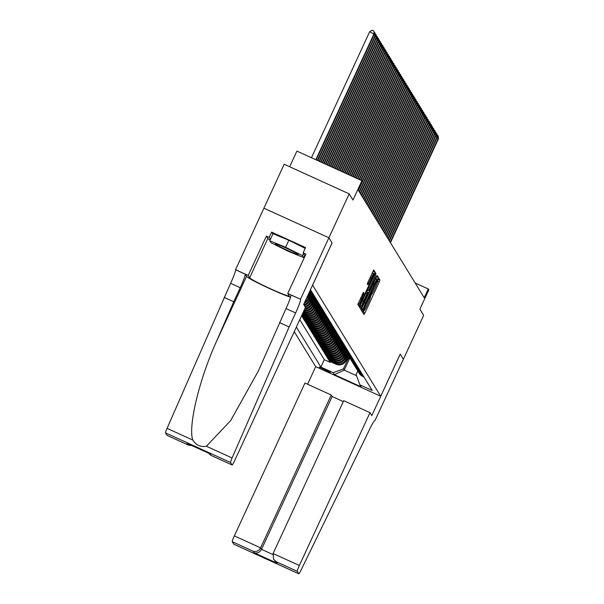 <?xml version="1.0" encoding="UTF-8"?>
<svg xmlns="http://www.w3.org/2000/svg" width="604" height="604" viewBox="0 0 604 604"><rect width="100%" height="100%" fill="white"/><g stroke="black" fill="none" stroke-linecap="round" stroke-linejoin="round"><path stroke-width="0.91" d="M363.336 311.309L362.861 312.646L364.008 314.525L364.914 312.978L379.259 281.94L379.946 280.037L378.784 278.15L377.825 280.815A6.093 0.551 114.5 0 1 375.628 286.9L374.427 289.482A6.093 0.551 114.5 0 1 371.558 294.458A6.093 0.551 114.5 0 1 371.536 294.435L370.418 296.851A6.093 0.551 114.5 0 1 368.214 302.936L367.021 305.518A6.093 0.551 114.5 0 1 364.144 310.494A6.093 0.551 114.5 0 1 364.121 310.471L363.336 311.309M363.457 292.298L357.84 304.454L359.131 306.553L360.029 304.997L375.054 272.057L373.77 269.958L368.01 282.038L367.323 283.933L367.881 284.839L371.188 278.067A5.089 0.461 114.5 0 1 373.589 273.906A5.089 0.461 114.5 0 1 371.77 279.018L362.325 299.448A5.089 0.461 114.5 0 1 359.924 303.608A5.089 0.461 114.5 0 1 361.743 298.504L364.008 293.197L363.434 292.291M332.079 242.974L328.901 237.787L332.079 242.974L312.6 285.133L380.716 396.269L400.195 354.103L403.374 359.289L423.668 315.371L419.878 309.188L428.81 289.867L428.259 288.961L424.197 297.749L358.406 190.403L362.468 181.623L361.917 180.717L296.896 151.113L289.663 166.757M270.079 240.082A21.812 1.329 24.8 0 1 267.836 238.459L266.387 236.104L269.203 237.387L271.634 232.117L305.548 247.557L303.117 252.827L305.926 254.11L287.746 293.461L300.482 299.259L349.195 193.861L352.985 200.045L361.917 180.717M361.902 308.063L361.215 309.965L362.498 312.057L363.404 310.509L377.742 279.463L378.429 277.568L377.145 275.469L361.902 308.063M360.807 309.301L359.531 307.209L360.218 305.307L375.454 272.714L376.013 273.62L375.326 275.515L368.817 290.011L369.187 290.607L370.086 289.052L376.292 276.194L360.807 309.301M167.119 435.378A5.814 0.528 -65.5 0 1 167.082 435.378A5.814 0.528 -65.5 0 1 167.059 435.356L165.549 432.894A5.814 0.528 -65.5 0 1 167.074 428.357L230.615 283.314A13.575 1.231 114.5 0 0 235.53 269.754L284.174 164.258L349.195 193.861M319.048 312.562L318.127 314.563A7.754 7.709 148.5 0 1 307.851 318.391L308.289 319.108L301.879 316.194L302.544 317.274L302.838 316.632M320.158 314.367L319.229 316.368A7.754 7.709 148.5 0 1 308.954 320.196L309.399 320.913L302.981 317.998L303.646 319.078L303.948 318.436M321.26 316.171L320.339 318.172A7.754 7.709 148.5 0 1 310.063 322L310.501 322.717L304.091 319.803L304.756 320.883L305.05 320.241M322.37 317.976L321.441 319.977A7.754 7.709 148.5 0 1 311.166 323.804L311.611 324.522L305.194 321.6L305.858 322.687L306.16 322.038M323.472 319.78L322.551 321.781A7.754 7.709 148.5 0 1 312.276 325.609L312.713 326.326L306.303 323.404L306.968 324.491L307.262 323.842M324.575 321.585L323.653 323.585A7.754 7.709 148.5 0 1 313.378 327.413L313.823 328.131L307.406 325.209L308.07 326.296L308.365 325.647M325.684 323.389L324.763 325.39A7.754 7.709 148.5 0 1 314.488 329.218L314.926 329.935L308.516 327.013L309.173 328.1L309.474 327.451M326.787 325.194L325.866 327.194A7.754 7.709 148.5 0 1 315.59 331.022L316.035 331.739L309.618 328.818L310.282 329.905L310.577 329.256M327.897 326.998L326.975 328.999A7.754 7.709 148.5 0 1 316.692 332.827L317.138 333.544L310.72 330.622L311.385 331.709L311.687 331.06M328.999 328.803L328.078 330.803A7.754 7.709 148.5 0 1 317.802 334.624L318.24 335.348L311.83 332.427L312.494 333.514L312.789 332.864M330.109 330.607L329.18 332.608A7.754 7.709 148.5 0 1 318.904 336.428L319.35 337.153L312.932 334.231L313.597 335.318L313.899 334.669M331.211 332.411L330.29 334.412A7.754 7.709 148.5 0 1 320.014 338.232L320.452 338.957L314.042 336.035L314.707 337.123L315.001 336.473M332.321 334.216L331.392 336.217A7.754 7.709 148.5 0 1 321.117 340.037L321.562 340.762L315.145 337.84L315.809 338.919L316.111 338.278M333.423 336.02L332.502 338.013A7.754 7.709 148.5 0 1 322.226 341.841L322.664 342.566L316.254 339.644L316.919 340.724L317.213 340.082M334.533 337.825L333.604 339.818A7.754 7.709 148.5 0 1 323.329 343.646L323.774 344.371L317.357 341.449L318.021 342.528L318.323 341.887M335.635 339.629L334.714 341.622A7.754 7.709 148.5 0 1 324.439 345.45L324.877 346.175L318.467 343.253L319.131 344.333L319.425 343.691M336.738 341.434L335.816 343.427A7.754 7.709 148.5 0 1 325.541 347.255L325.986 347.979L319.569 345.058L320.233 346.137L320.528 345.496M337.847 343.238L336.926 345.231A7.754 7.709 148.5 0 1 326.651 349.059L327.089 349.784L320.679 346.862L321.336 347.942L321.638 347.3M338.95 345.043L338.029 347.036A7.754 7.709 148.5 0 1 327.753 350.864L328.198 351.588L321.781 348.667L322.445 349.746L322.74 349.104M340.06 346.847L339.138 348.84A7.754 7.709 148.5 0 1 328.855 352.668L329.301 353.393L322.883 350.471L323.548 351.551L323.85 350.909M341.162 348.651L340.241 350.645A7.754 7.709 148.5 0 1 329.965 354.473L330.403 355.197L323.993 352.275L324.658 353.355L324.952 352.713M342.272 350.448L341.343 352.449A7.754 7.709 148.5 0 1 331.067 356.277L331.513 357.002L325.095 354.08L325.76 355.16L326.062 354.518M343.374 352.253L342.453 354.254A7.754 7.709 148.5 0 1 332.177 358.081L332.615 358.799L326.205 355.884L326.87 356.964L327.164 356.322M344.484 354.057L343.555 356.058A7.754 7.709 148.5 0 1 333.28 359.886L333.725 360.603L327.308 357.689L327.972 358.768L328.274 358.127M345.586 355.862L344.665 357.862A7.754 7.709 148.5 0 1 334.389 361.69L334.827 362.408L328.417 359.493L329.082 360.573L335.492 363.495A7.754 7.709 -31.5 0 0 345.767 359.667L346.696 357.666M329.376 359.931L329.082 360.573M305.934 299.501A7.754 7.709 -31.5 0 0 307.512 297.243L309.218 293.544M304.28 303.072A7.754 7.709 -31.5 0 0 308.614 299.048L310.328 295.348M304.824 301.902A7.754 7.709 148.5 0 0 308.176 298.323L309.097 296.33M304.144 305.231A7.754 7.709 -31.5 0 0 309.724 300.852L311.43 297.153M303.699 304.507A7.754 7.709 148.5 0 0 309.278 300.128L310.199 298.134M305.247 307.036A7.754 7.709 -31.5 0 0 310.826 302.657L312.54 298.957M304.809 306.311A7.754 7.709 148.5 0 0 310.388 301.932L311.309 299.939M304.733 308.984A7.754 7.709 -31.5 0 0 311.936 304.461L313.642 300.762M305.08 308.229A7.754 7.709 148.5 0 0 311.49 303.737L312.411 301.743M304.016 310.539A7.754 7.709 -31.5 0 0 313.038 306.266L314.752 302.559M304.28 309.965A7.754 7.709 148.5 0 0 312.6 305.541L313.521 303.548M303.472 311.717L303.872 311.898A7.754 7.709 -31.5 0 0 314.148 308.07L315.854 304.363M303.669 311.279A7.754 7.709 148.5 0 0 313.702 307.345L314.624 305.352M302.974 312.789L304.975 313.702A7.754 7.709 -31.5 0 0 315.25 309.875L316.964 306.168M303.17 312.359L304.529 312.978A7.754 7.709 148.5 0 0 314.805 309.15L315.733 307.157M302.476 313.861L306.077 315.507A7.754 7.709 -31.5 0 0 316.36 311.679L318.066 307.972M302.672 313.431L305.639 314.782A7.754 7.709 148.5 0 0 315.915 310.954L316.836 308.961M301.977 314.941L307.187 317.311A7.754 7.709 -31.5 0 0 317.462 313.484L319.176 309.776M302.181 314.51L306.741 316.587A7.754 7.709 148.5 0 0 317.017 312.759L317.946 310.758M308.289 319.108A7.754 7.709 -31.5 0 0 318.565 315.288L320.279 311.581M309.399 320.913A7.754 7.709 -31.5 0 0 319.675 317.092L321.381 313.385M310.501 322.717A7.754 7.709 -31.5 0 0 320.777 318.897L322.491 315.19M311.611 324.522A7.754 7.709 -31.5 0 0 321.887 320.701L323.593 316.994M312.713 326.326A7.754 7.709 -31.5 0 0 322.989 322.498L324.703 318.799M313.823 328.131A7.754 7.709 -31.5 0 0 324.099 324.303L325.805 320.603M314.926 329.935A7.754 7.709 -31.5 0 0 325.201 326.107L326.915 322.408M316.035 331.739A7.754 7.709 -31.5 0 0 326.311 327.912L328.017 324.212M317.138 333.544A7.754 7.709 -31.5 0 0 327.413 329.716L329.127 326.017M318.24 335.348A7.754 7.709 -31.5 0 0 328.523 331.521L330.229 327.821M319.35 337.153A7.754 7.709 -31.5 0 0 329.625 333.325L331.339 329.625M320.452 338.957A7.754 7.709 -31.5 0 0 330.728 335.129L332.442 331.43M321.562 340.762A7.754 7.709 -31.5 0 0 331.838 336.934L333.551 333.234M322.664 342.566A7.754 7.709 -31.5 0 0 332.94 338.738L334.654 335.039M323.774 344.371A7.754 7.709 -31.5 0 0 334.05 340.543L335.756 336.843M324.877 346.175A7.754 7.709 -31.5 0 0 335.152 342.347L336.866 338.648M325.986 347.979A7.754 7.709 -31.5 0 0 336.262 344.152L337.968 340.452M327.089 349.784A7.754 7.709 -31.5 0 0 337.364 345.956L339.078 342.249M328.198 351.588A7.754 7.709 -31.5 0 0 338.474 347.761L340.18 344.053M329.301 353.393A7.754 7.709 -31.5 0 0 339.576 349.565L341.29 345.858M330.403 355.197A7.754 7.709 -31.5 0 0 340.686 351.369L342.392 347.662M331.513 357.002A7.754 7.709 -31.5 0 0 341.788 353.174L343.502 349.467M332.615 358.799A7.754 7.709 -31.5 0 0 342.891 354.978L344.605 351.271M333.725 360.603A7.754 7.709 -31.5 0 0 344.001 356.783L345.714 353.076M334.827 362.408A7.754 7.709 -31.5 0 0 345.103 358.587L346.817 354.88M330.396 372.457L319.244 367.058L330.396 372.457M294.246 331.672L315.696 366.658L307.595 384.25M380.716 396.269L315.696 366.658M296.375 327.074L320.89 367.073L333.189 372.676L343.465 368.848L347.798 359.471M357.794 370.977L356.118 374.608L359.901 384.839L372.2 390.441L310.456 289.701M359.901 384.839L361.117 386.824L334.405 374.661L333.189 372.676M299.78 319.697L324.295 359.697L330.184 362.377L329.52 361.29L335.937 364.212A7.754 7.709 -31.5 0 0 346.213 360.392L347.919 356.685M358.527 372.124A7.754 7.709 -31.5 0 0 362.204 375.658L363.502 376.247M358.836 372.683L359.282 373.4A7.754 7.709 -31.5 0 0 362.649 376.375L363.948 376.971M310.275 290.101L310.871 290.373M311.536 291.453L310.237 290.864A7.754 7.709 148.5 0 1 309.98 290.743M309.807 291.12A7.754 7.709 -31.5 0 0 310.675 291.581L311.974 292.177M312.638 293.257L311.339 292.668A7.754 7.709 148.5 0 1 309.595 291.573M309.497 291.792A7.754 7.709 -31.5 0 0 311.785 293.385L313.083 293.982M313.74 295.062L312.442 294.473A7.754 7.709 148.5 0 1 309.407 291.981L309.52 292.215A7.754 7.709 -31.5 0 0 312.887 295.19L314.186 295.786M314.85 296.866L313.552 296.277A7.754 7.709 148.5 0 1 309.875 292.744M310.184 293.302L310.63 294.02A7.754 7.709 -31.5 0 0 313.997 296.994L315.296 297.591M315.952 298.67L314.654 298.082A7.754 7.709 148.5 0 1 310.984 294.548M311.294 295.107L311.732 295.824A7.754 7.709 -31.5 0 0 315.099 298.799L316.398 299.395M317.062 300.475L315.764 299.886A7.754 7.709 148.5 0 1 312.087 296.353M312.396 296.911L312.842 297.629A7.754 7.709 -31.5 0 0 316.202 300.603L317.5 301.2M318.165 302.279L316.866 301.69A7.754 7.709 148.5 0 1 313.197 298.157M313.506 298.716L313.944 299.433A7.754 7.709 -31.5 0 0 317.311 302.408L318.61 303.004M319.274 304.084L317.976 303.495A7.754 7.709 148.5 0 1 314.299 299.962M314.608 300.52L315.054 301.237A7.754 7.709 -31.5 0 0 318.414 304.212L319.712 304.801M320.377 305.888L319.078 305.299A7.754 7.709 148.5 0 1 315.409 301.766M315.711 302.325L316.156 303.042A7.754 7.709 -31.5 0 0 319.524 306.017L320.822 306.606M321.487 307.693L320.188 307.096A7.754 7.709 148.5 0 1 316.511 303.57M316.821 304.129L317.266 304.846A7.754 7.709 -31.5 0 0 320.626 307.821L321.924 308.41M322.589 309.497L321.29 308.901A7.754 7.709 148.5 0 1 317.613 305.375M317.923 305.926L318.368 306.651A7.754 7.709 -31.5 0 0 321.736 309.626L323.034 310.214M323.699 311.302L322.4 310.705A7.754 7.709 148.5 0 1 318.723 307.179M319.033 307.73L319.471 308.455A7.754 7.709 -31.5 0 0 322.838 311.43L324.137 312.019M324.801 313.106L323.502 312.51A7.754 7.709 148.5 0 1 319.826 308.984M320.135 309.535L320.581 310.26A7.754 7.709 -31.5 0 0 323.948 313.234L325.246 313.823M325.903 314.911L324.612 314.314A7.754 7.709 148.5 0 1 320.935 310.788M321.245 311.339L321.683 312.064A7.754 7.709 -31.5 0 0 325.05 315.039L326.349 315.628M327.013 316.715L325.715 316.118A7.754 7.709 148.5 0 1 322.038 312.593M322.347 313.144L322.793 313.869A7.754 7.709 -31.5 0 0 326.16 316.843L327.459 317.432M328.115 318.519L326.817 317.923A7.754 7.709 148.5 0 1 323.148 314.397M323.457 314.948L323.895 315.673A7.754 7.709 -31.5 0 0 327.262 318.648L328.561 319.237M329.225 320.316L327.927 319.727A7.754 7.709 148.5 0 1 324.25 316.202M324.559 316.753L325.005 317.478A7.754 7.709 -31.5 0 0 328.365 320.452L329.663 321.041M330.328 322.121L329.029 321.532A7.754 7.709 148.5 0 1 325.36 318.006M325.669 318.557L326.107 319.282A7.754 7.709 -31.5 0 0 329.474 322.257L330.773 322.846M331.437 323.925L330.139 323.336A7.754 7.709 148.5 0 1 326.462 319.81M326.772 320.362L327.217 321.086A7.754 7.709 -31.5 0 0 330.577 324.061L331.875 324.65M332.54 325.73L331.241 325.141A7.754 7.709 148.5 0 1 327.572 321.615M327.881 322.166L328.319 322.891A7.754 7.709 -31.5 0 0 331.687 325.866L332.985 326.454M333.65 327.534L332.351 326.945A7.754 7.709 148.5 0 1 328.674 323.412M328.984 323.971L329.429 324.695A7.754 7.709 -31.5 0 0 332.789 327.67L334.087 328.259M334.752 329.339L333.453 328.75A7.754 7.709 148.5 0 1 329.776 325.216M330.086 325.775L330.531 326.5A7.754 7.709 -31.5 0 0 333.899 329.474L335.197 330.063M335.862 331.143L334.563 330.554A7.754 7.709 148.5 0 1 330.886 327.021M331.196 327.579L331.634 328.297A7.754 7.709 -31.5 0 0 335.001 331.271L336.3 331.868M336.964 332.947L335.665 332.359A7.754 7.709 148.5 0 1 331.989 328.825M332.298 329.384L332.744 330.101A7.754 7.709 -31.5 0 0 336.111 333.076L337.409 333.672M338.074 334.752L336.775 334.163A7.754 7.709 148.5 0 1 333.098 330.63M333.408 331.188L333.846 331.906A7.754 7.709 -31.5 0 0 337.213 334.88L338.512 335.477M339.176 336.556L337.878 335.967A7.754 7.709 148.5 0 1 334.201 332.434M334.51 332.993L334.956 333.71A7.754 7.709 -31.5 0 0 338.323 336.685L339.622 337.281M340.279 338.361L338.98 337.772A7.754 7.709 148.5 0 1 335.311 334.238M335.62 334.797L336.058 335.514A7.754 7.709 -31.5 0 0 339.425 338.489L340.724 339.086M341.388 340.165L340.09 339.576A7.754 7.709 148.5 0 1 336.413 336.043M336.722 336.602L337.168 337.319A7.754 7.709 -31.5 0 0 340.528 340.294L341.826 340.89M342.491 341.97L341.192 341.381A7.754 7.709 148.5 0 1 337.523 337.847M337.832 338.406L338.27 339.123A7.754 7.709 -31.5 0 0 341.637 342.098L342.936 342.687M343.601 343.774L342.302 343.185A7.754 7.709 148.5 0 1 338.625 339.652M338.935 340.211L339.38 340.928A7.754 7.709 -31.5 0 0 342.74 343.902L344.038 344.491M344.703 345.579L343.404 344.99A7.754 7.709 148.5 0 1 339.735 341.456M340.044 342.015L340.482 342.732A7.754 7.709 -31.5 0 0 343.85 345.707L345.148 346.296M345.813 347.383L344.514 346.787A7.754 7.709 148.5 0 1 340.837 343.261M341.147 343.812L341.592 344.537A7.754 7.709 -31.5 0 0 344.952 347.511L346.251 348.1M346.915 349.188L345.616 348.591A7.754 7.709 148.5 0 1 341.94 345.065M342.249 345.616L342.695 346.341A7.754 7.709 -31.5 0 0 346.062 349.316L347.36 349.905M348.025 350.992L346.726 350.396A7.754 7.709 148.5 0 1 343.049 346.87M343.359 347.421L343.797 348.146A7.754 7.709 -31.5 0 0 347.164 351.12L348.463 351.709M349.127 352.796L347.829 352.2A7.754 7.709 148.5 0 1 344.152 348.674M344.461 349.225L344.907 349.95A7.754 7.709 -31.5 0 0 348.274 352.925L349.573 353.514M350.237 354.601L348.938 354.004A7.754 7.709 148.5 0 1 345.262 350.479M345.571 351.03L346.009 351.755A7.754 7.709 -31.5 0 0 349.376 354.729L350.675 355.318M351.339 356.405L350.041 355.809A7.754 7.709 148.5 0 1 346.364 352.283M346.673 352.834L347.119 353.559A7.754 7.709 -31.5 0 0 350.486 356.534L351.785 357.123M352.442 358.21L351.143 357.613A7.754 7.709 148.5 0 1 347.474 354.087M347.783 354.639L348.221 355.363A7.754 7.709 -31.5 0 0 351.588 358.338L352.887 358.927M353.551 360.007L352.253 359.418A7.754 7.709 148.5 0 1 348.576 355.892M348.886 356.443L349.331 357.168A7.754 7.709 -31.5 0 0 352.698 360.143L353.997 360.731M354.654 361.811L353.355 361.222A7.754 7.709 148.5 0 1 349.686 357.696M349.995 358.248L350.433 358.972A7.754 7.709 -31.5 0 0 353.801 361.947L355.099 362.536M355.764 363.616L354.465 363.027A7.754 7.709 148.5 0 1 350.788 359.501M351.098 360.052L351.543 360.777A7.754 7.709 -31.5 0 0 354.903 363.751L356.201 364.34M356.866 365.42L355.567 364.831A7.754 7.709 148.5 0 1 351.898 361.305M352.207 361.856L352.645 362.581A7.754 7.709 -31.5 0 0 356.013 365.556L357.311 366.145M357.976 367.224L356.677 366.636A7.754 7.709 148.5 0 1 353 363.102M353.31 363.661L353.755 364.386A7.754 7.709 -31.5 0 0 357.115 367.36L358.414 367.949M359.078 369.029L357.779 368.44A7.754 7.709 148.5 0 1 354.11 364.907M354.412 365.465L354.858 366.19A7.754 7.709 -31.5 0 0 358.225 369.157L359.523 369.754M360.188 370.833L358.889 370.244A7.754 7.709 148.5 0 1 355.212 366.711M355.522 367.27L355.967 367.987A7.754 7.709 -31.5 0 0 359.327 370.962L360.626 371.558M361.29 372.638L359.992 372.049A7.754 7.709 148.5 0 1 356.315 368.516M356.624 369.074L357.07 369.791A7.754 7.709 -31.5 0 0 360.437 372.766L361.736 373.363M362.4 374.442L361.101 373.853A7.754 7.709 148.5 0 1 357.425 370.32M357.734 370.879L358.172 371.596A7.754 7.709 -31.5 0 0 361.539 374.571L362.838 375.167M334.389 361.69L327.972 358.768M333.28 359.886L326.87 356.964M332.177 358.081L325.76 355.16M331.067 356.277L324.658 353.355M329.965 354.473L323.548 351.551M328.855 352.668L322.445 349.746M327.753 350.864L321.336 347.942M326.651 349.059L320.233 346.137M325.541 347.255L319.131 344.333M324.439 345.45L318.021 342.528M323.329 343.646L316.919 340.724M322.226 341.841L315.809 338.919M321.117 340.037L314.707 337.123M320.014 338.232L313.597 335.318M318.904 336.428L312.494 333.514M317.802 334.624L311.385 331.709M316.692 332.827L310.282 329.905M315.59 331.022L309.173 328.1M314.488 329.218L308.07 326.296M313.378 327.413L306.968 324.491M312.276 325.609L305.858 322.687M311.166 323.804L304.756 320.883M310.063 322L303.646 319.078M308.954 320.196L302.544 317.274M307.851 318.391L301.683 315.582M343.465 368.848L344.242 370.109L356.526 375.703M349.844 357.991L344.242 370.109L334.405 374.661M428.259 288.961L415.159 282.997M330.486 361.728L330.184 362.377M324.295 359.697L320.89 367.073M377.719 280.641L378.172 279.207M362.898 312.713L363.97 310.418M370.312 296.685L371.385 294.382M375.847 278.973L376.503 276.489M361.388 310.245L362.068 308.795M363.495 309.444L377.039 279.531A6.093 0.551 114.5 0 0 377.017 279.501A6.093 0.551 114.5 0 0 374.14 284.476L365.541 303.102A6.093 0.551 114.5 0 0 363.336 309.188L361.736 308.644L363.495 309.452M367.798 289.973L366.854 292.034M360.512 305.752L359.954 306.953L361.713 307.753M363.472 301.169A5.089 0.461 114.5 0 0 361.653 306.273A5.089 0.461 114.5 0 0 364.053 302.113L367.375 294.918L368.07 293.016L367.693 292.411L363.472 301.169L362.362 300.664M359.697 307.489L359.954 306.953M372.494 273.408L373.129 270.977M358.013 304.733L358.784 303.087M345.903 360.988L349.784 357.885M346.938 358.814L349.225 356.994M346.326 360.135L349.573 357.545M349.437 357.334L346.568 359.629M390.463 242.702L438.451 138.837L438.179 138.384L390.184 242.249M437.145 135.251L438.104 135.817L438.451 138.837M437.998 135.636L438.179 138.384L436.971 137.84M276.541 244.129A12.601 0.763 -155.2 0 0 275.447 243.888A12.601 0.763 -155.2 0 0 283.435 248.486A12.601 0.763 -155.2 0 0 297.04 254.307A12.601 0.763 -155.2 0 0 298.202 254.405A12.601 0.763 -155.2 0 0 288.969 249.392A12.601 0.763 -155.2 0 0 276.541 244.129M303.601 253.612L302.627 255.726L303.82 257.674L287.987 251.166L270.954 242.71L269.762 240.762L273.008 233.733L288.84 240.241L305.186 248.357M304.793 255.56L303.82 257.674M269.762 240.762L285.594 247.27L302.627 255.726M288.84 240.241L285.594 247.27M343.306 401.592L332.155 396.511L331.241 395.016L304.967 383.049L234.344 535.899L260.618 547.858L261.532 549.353L272.766 554.472M331.241 395.016L260.618 547.858C258.837 550.916 256.375 552.056 253.242 551.271L232.238 541.705L233.748 544.166L298.769 573.777A5.814 0.528 114.5 0 0 298.791 573.8A5.814 0.528 114.5 0 0 300.943 570.297L368.455 431.724A13.575 1.231 -65.5 0 1 374.85 420.633A13.575 1.231 -65.5 0 1 374.91 420.686L403.381 359.297L400.188 354.118M400.21 354.133L371.8 415.62L369.988 412.66L299.365 565.503A5.814 0.528 114.5 0 0 297.259 571.316L298.769 573.777M369.988 412.66L343.714 400.694L273.091 553.543L299.365 565.503M232.238 541.705A5.814 0.528 -65.5 0 1 234.344 535.899M332.155 396.511L261.532 549.353C259.75 552.418 257.289 553.551 254.156 552.766L253.242 551.271M297.259 571.316L276.262 561.75L273.552 559.221L273.091 553.543M276.262 561.75L277.176 563.253L273.552 559.221M332.064 242.944L303.653 304.431L305.465 307.391L234.843 460.233A5.814 0.528 114.5 0 1 232.102 464.982L230.569 462.498L165.549 432.894M224.122 297.372L233.748 301.751L216.255 341.917C199.063 380.09 187.987 426.439 192.789 440.067C196.066 445.156 200.596 447.217 206.387 446.258L230.69 420.535L258.172 371.354L286.017 308.538A13.575 1.231 114.5 0 0 290.924 294.978L300.482 299.259M279.524 322.596L289.142 326.975L295.635 312.925A13.575 1.231 114.5 0 0 300.543 299.365M216.255 341.917L246.53 276.39L245.148 274.133A13.575 1.231 114.5 0 1 240.241 287.7L233.748 301.751M206.387 446.258L232.095 457.968L289.142 326.975M263.88 208.169L328.901 237.772M235.469 269.656L248.206 275.454L249.648 277.81A21.812 1.329 -155.2 0 0 269.762 288.433A21.812 1.329 -155.2 0 0 289.218 295.96A21.812 1.329 -155.2 0 0 289.188 295.817L287.746 293.461M266.387 236.104L248.206 275.454M246.53 276.39A25.255 1.533 -155.2 0 0 265.609 286.726A25.255 1.533 -155.2 0 0 290.569 297.198M232.095 457.968A5.814 0.528 114.5 0 0 230.569 462.498M210.781 455.28L232.102 464.982A5.814 0.528 114.5 0 0 232.102 464.982L210.781 455.28L208.561 453.189M304.982 256.156A21.812 1.329 24.8 0 1 304.582 256.021M269.203 237.387L270.411 239.358M305.058 255.998L303.117 252.827M304.612 255.96L304.997 256.119M271.634 232.117L272.849 234.088M167.059 435.356L188.403 445.088L191.951 445.624M188.055 444.914L187.142 443.419L187.836 443.736M187.142 443.419L209.573 453.634M344.793 359.184L348.682 356.081M345.835 357.009L348.115 355.19M345.224 358.331L348.47 355.741M348.327 355.529L345.458 357.825M389.354 240.898L437.349 137.032L437.07 136.579L389.082 240.445M436.035 133.446L437.002 134.012L437.349 137.032M436.888 133.831L437.07 136.579L435.869 136.036M343.691 357.379L347.572 354.276M344.725 355.205L347.013 353.385M344.114 356.526L347.36 353.936M347.224 353.725L344.356 356.02M388.251 239.093L436.239 135.228L435.967 134.775L387.972 238.64M434.933 131.642L435.892 132.208L436.239 135.228M435.786 132.027L435.967 134.775L434.759 134.231M342.589 355.575L346.469 352.472M343.623 353.4L345.903 351.581M343.012 354.722L346.258 352.132M346.115 351.921L343.246 354.216M387.141 237.289L435.137 133.424L434.857 132.978L386.87 236.836M433.823 129.837L434.789 130.404L435.137 133.424M434.676 130.222L434.857 132.978L433.657 132.427M341.479 353.77L345.36 350.667M342.513 351.596L344.801 349.776M341.902 352.917L345.156 350.328M345.012 350.116L342.143 352.411M386.039 235.484L434.027 131.619L433.755 131.174L385.76 235.032M432.721 128.033L433.687 128.599L434.027 131.619M433.574 128.418L433.755 131.174L432.555 130.623M340.377 351.966L344.257 348.863M341.411 349.799L343.691 347.972M340.799 351.113L344.046 348.523M343.902 348.312L341.034 350.607M384.929 233.68L432.925 129.815L432.645 129.369L384.657 233.227M431.611 126.228L432.577 126.795L432.925 129.815M432.464 126.621L432.645 129.369L431.445 128.818M339.267 350.161L343.147 347.058M340.301 347.995L342.589 346.168M339.69 349.316L342.944 346.719M342.8 346.507L339.931 348.802M383.827 231.876L431.815 128.01L431.543 127.565L383.548 231.423M430.509 124.424L431.475 124.99L431.815 128.01M431.362 124.817L431.543 127.565L430.342 127.014M338.164 348.357L342.045 345.254M339.199 346.19L341.479 344.363M338.587 347.511L341.834 344.914M341.69 344.703L338.821 346.998M382.717 230.071L430.712 126.206L430.433 125.76L382.445 229.618M429.399 122.62L430.365 123.193L430.712 126.206M430.259 123.012L430.433 125.76L429.233 125.209M337.055 346.553L340.935 343.45M338.089 344.386L340.377 342.559M337.485 345.707L340.731 343.11M340.588 342.898L337.719 345.194M381.615 228.267L429.61 124.401L429.331 123.956L381.335 227.814M428.296 120.815L429.263 121.389L429.61 124.401M429.15 121.208L429.331 123.956L428.13 123.405M335.952 344.748L339.833 341.653M336.987 342.581L339.267 340.754M336.375 343.902L339.622 341.305M339.486 341.094L336.609 343.389M380.512 226.462L428.5 122.604L428.221 122.151L380.233 226.017M427.194 119.011L428.153 119.584L428.5 122.604M428.047 119.403L428.221 122.151L427.02 121.6M334.843 342.944L338.723 339.848M335.884 340.777L338.164 338.95M335.273 342.098L338.519 339.501M338.376 339.289L335.507 341.585M379.403 224.658L427.398 120.8L427.119 120.347L379.123 224.212M426.084 117.206L427.051 117.78L427.398 120.8M426.937 117.599L427.119 120.347L425.918 119.796M333.74 341.139L337.621 338.044M334.775 338.972L337.062 337.145M334.163 340.294L337.409 337.696M337.274 337.485L334.405 339.78M378.3 222.853L426.288 118.996L426.016 118.543L378.021 222.408M424.982 115.402L425.941 115.976L426.288 118.996M425.835 115.794L426.016 118.543L424.808 117.991M332.63 339.335L336.519 336.239M333.672 337.168L335.952 335.341M333.061 338.489L336.307 335.892M336.164 335.681L333.295 337.976M377.19 221.049L425.186 117.191L424.906 116.738L376.919 220.603M423.872 113.597L424.839 114.171L425.186 117.191M424.725 113.99L424.906 116.738L423.706 116.187M331.528 337.538L335.409 334.435M332.562 335.363L334.85 333.536M331.951 336.685L335.197 334.087M335.061 333.876L332.192 336.171M376.088 219.244L424.076 115.387L423.804 114.934L375.809 218.799M422.77 111.793L423.729 112.367L424.076 115.387M423.623 112.185L423.804 114.934L422.596 114.39M330.426 335.733L334.306 332.63M331.46 333.559L333.74 331.732M330.849 334.88L334.095 332.283M333.952 332.072L331.083 334.367M374.978 217.448L422.974 113.582L422.694 113.129L374.707 216.995M421.66 109.988L422.626 110.562L422.974 113.582M422.513 110.381L422.694 113.129L421.494 112.586M329.316 333.929L333.197 330.826M330.35 331.755L332.638 329.927M329.739 333.076L332.985 330.479M332.849 330.267L329.98 332.562M373.876 215.643L421.864 111.778L421.592 111.325L373.597 215.19M420.558 108.192L421.524 108.758L421.864 111.778M421.411 108.577L421.592 111.325L420.392 110.781M328.214 332.125L332.094 329.021M329.248 329.95L331.528 328.123M328.636 331.271L331.883 328.674M331.739 328.463L328.87 330.758M372.766 213.839L420.761 109.973L420.482 109.52L372.494 213.386M419.448 106.387L420.414 106.953L420.761 109.973M420.301 106.772L420.482 109.52L419.282 108.977M327.104 330.32L330.984 327.217M328.138 328.146L330.426 326.319M327.527 329.467L330.781 326.87M330.637 326.666L327.768 328.954M371.664 212.034L419.652 108.169L419.38 107.716L371.385 211.581M418.346 104.583L419.312 105.149L419.652 108.169M419.199 104.968L419.38 107.716L418.179 107.172M326.001 328.516L329.882 325.413M327.036 326.341L329.316 324.514M326.424 327.662L329.671 325.065M329.527 324.861L326.658 327.149M370.554 210.23L418.549 106.364L418.27 105.911L370.282 209.777M417.236 102.778L418.202 103.344L418.549 106.364M418.096 103.163L418.27 105.911L417.07 105.368M324.892 326.711L328.772 323.608M325.926 324.537L328.214 322.71M325.322 325.858L328.568 323.261M328.425 323.057L325.556 325.345M369.452 208.425L417.44 104.56L417.168 104.107L369.172 207.972M416.133 100.974L417.1 101.54L417.44 104.56M416.986 101.359L417.168 104.107L415.967 103.563M323.789 324.907L327.67 321.804M324.824 322.732L327.104 320.905M324.212 324.054L327.459 321.456M327.323 321.252L324.446 323.54M368.349 206.621L416.337 102.755L416.058 102.302L368.07 206.168M415.031 99.169L415.99 99.736L416.337 102.755M415.884 99.554L416.058 102.302L414.857 101.759M322.679 323.102L326.56 319.999M323.714 320.928L326.001 319.108M323.11 322.249L326.356 319.659M326.213 319.448L323.344 321.736M367.24 204.816L415.235 100.951L414.956 100.498L366.96 204.363M413.921 97.365L414.888 97.931L415.235 100.951M414.774 97.75L414.956 100.498L413.755 99.954M321.577 321.298L325.458 318.195M322.612 319.123L324.899 317.304M322 320.445L325.246 317.855M325.111 317.644L322.234 319.939M366.137 203.012L414.125 99.147L413.846 98.694L365.858 202.559M412.819 95.56L413.778 96.127L414.125 99.147M413.672 95.945L413.846 98.694L412.645 98.15M320.467 319.493L324.348 316.39M321.509 317.319L323.789 315.499M320.898 318.64L324.144 316.051M324.001 315.839L321.132 318.134M365.027 201.208L413.023 97.342L412.743 96.889L364.756 200.754M411.709 93.756L412.675 94.322L413.023 97.342M412.562 94.141L412.743 96.889L411.543 96.346M319.365 317.689L323.246 314.586M320.399 315.514L322.687 313.695M319.788 316.836L323.034 314.246M322.898 314.035L320.029 316.33M363.925 199.403L411.913 95.538L411.641 95.085L363.646 198.95M410.607 91.951L411.566 92.518L411.913 95.538M411.46 92.337L411.641 95.085L410.433 94.541M318.255 315.884L322.143 312.781M319.297 313.71L321.577 311.891M318.686 315.031L321.932 312.442M321.789 312.23L318.92 314.525M362.815 197.599L410.811 93.733L410.531 93.288L362.543 197.146M409.497 90.147L410.463 90.713L410.811 93.733M410.35 90.532L410.531 93.288L409.331 92.737M317.153 314.08L321.034 310.977M318.187 311.906L320.475 310.086M317.576 313.227L320.822 310.637M320.686 310.426L317.817 312.721M361.713 195.794L409.701 91.929L409.429 91.483L361.434 195.341M408.395 88.343L409.361 88.909L409.701 91.929M409.248 88.735L409.429 91.483L408.229 90.932M316.051 312.276L319.931 309.173M317.085 310.109L319.365 308.282M316.473 311.422L319.72 308.833M319.576 308.621L316.707 310.917M360.603 193.99L408.598 90.124L408.319 89.679L360.331 193.537M407.285 86.538L408.251 87.104L408.598 90.124M408.138 86.931L408.319 89.679L407.119 89.128M314.941 310.471L318.821 307.368M315.975 308.304L318.263 306.477M315.363 309.626L318.618 307.028M318.474 306.817L315.605 309.112M359.501 192.185L407.489 88.32L407.217 87.874L359.221 191.732M406.182 84.734L407.149 85.3L407.489 88.32M407.036 85.126L407.217 87.874L406.016 87.323M313.838 308.667L317.719 305.564M314.873 306.5L317.153 304.673M314.261 307.821L317.508 305.224M317.364 305.012L314.495 307.308M362.453 181.6L406.386 86.515L406.107 86.07L362.173 181.147M405.073 82.929L406.039 83.503L406.386 86.515M405.926 83.322L406.107 86.07L404.906 85.519M312.729 306.862L316.609 303.759M313.763 304.695L316.051 302.868M313.159 306.017L316.405 303.419M316.262 303.208L313.393 305.503M361.094 180.347L405.276 84.711L405.005 84.266L360.694 180.158M403.97 81.125L404.937 81.699L405.276 84.711M404.823 81.517L405.005 84.266L403.804 83.714M311.626 305.058L315.507 301.962M312.661 302.891L314.941 301.064M312.049 304.212L315.296 301.615M315.152 301.404L312.283 303.699M359.493 179.614L404.174 82.914L403.895 82.461L359.093 179.433M402.86 79.32L403.827 79.894L404.174 82.914M403.721 79.713L403.895 82.461L402.694 81.91M310.516 303.253L314.397 300.158M311.551 301.086L313.838 299.259M310.947 302.408L314.193 299.811M314.05 299.599L311.181 301.894M357.885 178.882L403.072 81.11L402.793 80.657L357.485 178.701M401.758 77.516L402.725 78.09L403.072 81.11M402.611 77.908L402.793 80.657L401.592 80.105M309.414 301.449L313.295 298.353M310.448 299.282L312.729 297.455M309.837 300.603L313.083 298.006M312.947 297.795L310.071 300.09M356.284 178.157L401.962 79.305L401.683 78.852L355.884 177.976M400.656 75.711L401.615 76.285L401.962 79.305M401.509 76.104L401.683 78.852L400.482 78.301M308.304 299.644L312.185 296.549M309.346 297.478L311.626 295.65M308.735 298.799L311.981 296.202M311.838 295.99L308.969 298.285M354.684 177.425L400.86 77.501L400.58 77.048L354.284 177.244M399.546 73.907L400.512 74.481L400.86 77.501M400.399 74.3L400.58 77.048L399.38 76.497M307.202 297.848L311.083 294.744M308.236 295.673L310.524 293.846M307.625 296.994L310.871 294.397M310.735 294.186L307.866 296.481M353.083 176.693L399.75 75.696L399.478 75.243L352.683 176.511M398.444 72.103L399.403 72.676L399.75 75.696M399.297 72.495L399.478 75.243L398.27 74.7M308.372 294.224L309.98 292.94M308.742 293.408L309.769 292.593M309.626 292.381L308.984 292.902M351.483 175.968L398.648 73.892L398.368 73.439L351.083 175.787M397.334 70.298L398.3 70.872L398.648 73.892M398.187 70.691L398.368 73.439L397.168 72.895M349.875 175.236L397.538 72.087L397.266 71.634L349.474 175.054M396.232 68.501L397.19 69.067L397.538 72.087M397.085 68.886L397.266 71.634L396.058 71.091M348.274 174.511L396.435 70.283L396.156 69.83L347.874 174.322M395.122 66.697L396.088 67.263L396.435 70.283M395.975 67.082L396.156 69.83L394.956 69.286M346.673 173.778L395.326 68.478L395.054 68.025L346.273 173.597M394.019 64.892L394.986 65.459L395.326 68.478M394.873 65.277L395.054 68.025L393.853 67.482M345.073 173.046L394.223 66.674L393.944 66.221L344.673 172.865M392.91 63.088L393.876 63.654L394.223 66.674M393.763 63.473L393.944 66.221L392.743 65.677M343.465 172.321L393.113 64.87L392.842 64.417L343.064 172.132M391.807 61.283L392.774 61.85L393.113 64.87M392.66 61.668L392.842 64.417L391.641 63.873M341.864 171.589L392.011 63.065L391.732 62.612L341.464 171.408M390.697 59.479L391.664 60.045L392.011 63.065M391.558 59.864L391.732 62.612L390.531 62.069M340.263 170.857L390.909 61.261L390.629 60.808L339.863 170.675M389.595 57.674L390.561 58.241L390.909 61.261M390.448 58.06L390.629 60.808L389.429 60.264M338.663 170.132L389.799 59.456L389.52 59.003L338.263 169.951M388.493 55.87L389.452 56.436L389.799 59.456M389.346 56.255L389.52 59.003L388.319 58.46M337.062 169.399L388.697 57.652L388.417 57.199L336.662 169.218M387.383 54.066L388.349 54.632L388.697 57.652M388.236 54.451L388.417 57.199L387.217 56.655M335.454 168.667L387.587 55.847L387.315 55.394L335.054 168.486M386.281 52.261L387.239 52.827L387.587 55.847M387.134 52.646L387.315 55.394L386.107 54.851M333.853 167.942L386.484 54.043L386.205 53.597L333.453 167.761M385.171 50.457L386.137 51.023L386.484 54.043M386.024 50.842L386.205 53.597L385.005 53.046M332.253 167.21L385.375 52.238L385.103 51.793L331.853 167.029M384.068 48.652L385.027 49.218L385.375 52.238M384.922 49.045L385.103 51.793L383.895 51.242M330.652 166.485L384.272 50.434L383.993 49.989L330.252 166.296M382.959 46.848L383.925 47.414L384.272 50.434M383.812 47.24L383.993 49.989L382.793 49.437M329.052 165.753L383.163 48.63L382.891 48.184L328.644 165.572M381.856 45.043L382.823 45.617L383.163 48.63M382.709 45.436L382.891 48.184L381.69 47.633M327.443 165.02L382.06 46.825L381.781 46.38L327.043 164.839M380.747 43.239L381.713 43.813L382.06 46.825M381.6 43.631L381.781 46.38L380.58 45.829M325.843 164.296L380.95 45.028L380.679 44.575L325.443 164.114M379.644 41.434L380.611 42.008L380.95 45.028M380.497 41.827L380.679 44.575L379.478 44.024M324.242 163.563L379.848 43.224L379.569 42.771L323.842 163.382M378.534 39.63L379.501 40.204L379.848 43.224M379.395 40.023L379.569 42.771L378.368 42.22M322.642 162.831L378.738 41.419L378.466 40.966L322.242 162.65M377.432 37.825L378.398 38.399L378.738 41.419M378.285 38.218L378.466 40.966L377.266 40.415M321.034 162.106L377.636 39.615L377.357 39.162L320.633 161.925M376.33 36.021L377.289 36.595L377.636 39.615M377.183 36.414L377.357 39.162L376.156 38.611M319.433 161.374L376.534 37.81L376.254 37.357L319.033 161.192M375.22 34.217L376.186 34.79L376.534 37.81M376.073 34.609L376.254 37.357L375.054 36.806M317.832 160.649L375.424 36.006L375.152 35.553L317.432 160.46M374.118 32.412L375.076 32.986L375.424 36.006M374.971 32.805L375.152 35.553L373.944 35.009M316.232 159.917L374.321 34.201L369.648 31.748L311.438 157.735M369.648 31.748L372.102 30.2L373.861 31L374.042 33.748L315.832 159.735M373.861 31L374.321 34.201M307.202 296.745L307.512 297.243M308.176 298.323L308.614 299.048M309.278 300.128L309.724 300.852M310.388 301.932L310.826 302.657M311.49 303.737L311.936 304.461M312.6 305.541L313.038 306.266M313.702 307.345L314.148 308.07M314.805 309.15L315.25 309.875M315.915 310.954L316.36 311.679M317.017 312.759L317.462 313.484M318.127 314.563L318.565 315.288M319.229 316.368L319.675 317.092M320.339 318.172L320.777 318.897M321.441 319.977L321.887 320.701M322.551 321.781L322.989 322.498M323.653 323.585L324.099 324.303M324.763 325.39L325.201 326.107M325.866 327.194L326.311 327.912M326.975 328.999L327.413 329.716M328.078 330.803L328.523 331.521M329.18 332.608L329.625 333.325M330.29 334.412L330.728 335.129M331.392 336.217L331.838 336.934M332.502 338.013L332.94 338.738M333.604 339.818L334.05 340.543M334.714 341.622L335.152 342.347M335.816 343.427L336.262 344.152M336.926 345.231L337.364 345.956M338.029 347.036L338.474 347.761M339.138 348.84L339.576 349.565M340.241 350.645L340.686 351.369M341.343 352.449L341.788 353.174M342.453 354.254L342.891 354.978M343.555 356.058L344.001 356.783M344.665 357.862L345.103 358.587M345.767 359.667L346.213 360.392M362.204 375.658L362.649 376.375M310.237 290.864L310.675 291.581M311.339 292.668L311.785 293.385M312.442 294.473L312.887 295.19M313.552 296.277L313.997 296.994M314.654 298.082L315.099 298.799M315.764 299.886L316.202 300.603M316.866 301.69L317.311 302.408M317.976 303.495L318.414 304.212M319.078 305.299L319.524 306.017M320.188 307.096L320.626 307.821M321.29 308.901L321.736 309.626M322.4 310.705L322.838 311.43M323.502 312.51L323.948 313.234M324.612 314.314L325.05 315.039M325.715 316.118L326.16 316.843M326.817 317.923L327.262 318.648M327.927 319.727L328.365 320.452M329.029 321.532L329.474 322.257M330.139 323.336L330.577 324.061M331.241 325.141L331.687 325.866M332.351 326.945L332.789 327.67M333.453 328.75L333.899 329.474M334.563 330.554L335.001 331.271M335.665 332.359L336.111 333.076M336.775 334.163L337.213 334.88M337.878 335.967L338.323 336.685M338.98 337.772L339.425 338.489M340.09 339.576L340.528 340.294M341.192 341.381L341.637 342.098M342.302 343.185L342.74 343.902M343.404 344.99L343.85 345.707M344.514 346.787L344.952 347.511M345.616 348.591L346.062 349.316M346.726 350.396L347.164 351.12M347.829 352.2L348.274 352.925M348.938 354.004L349.376 354.729M350.041 355.809L350.486 356.534M351.143 357.613L351.588 358.338M352.253 359.418L352.698 360.143M353.355 361.222L353.801 361.947M354.465 363.027L354.903 363.751M355.567 364.831L356.013 365.556M356.677 366.636L357.115 367.36M357.779 368.44L358.225 369.157M358.889 370.244L359.327 370.962M359.992 372.049L360.437 372.766M361.101 373.853L361.539 374.571M335.492 363.495L335.937 364.212M306.741 316.587L307.187 317.311M305.639 314.782L306.077 315.507M304.529 312.978L304.975 313.702M303.593 311.445L303.872 311.898M319.675 367.111L319.501 367.496M378.187 279.237L379.946 280.037M377.802 281.275L379.259 281.94M363.155 312.177L364.914 312.978M376.677 276.768L378.429 277.568M375.99 278.663L377.742 279.463M361.645 309.709L363.404 310.509M377.017 279.501L375.431 278.784L376.979 279.501M373.03 283.978L374.14 284.476M364.431 302.596L365.541 303.102M361.728 308.455L363.336 309.188M375.099 273.197L376.013 273.62M374.216 275.016L375.326 275.515M368.395 287.602L369.505 288.108M367.549 289.429L368.817 290.011M367.428 289.799L369.18 290.599L367.436 289.807M366.439 291.845L367.685 292.411L366.439 291.845M365.692 293.461L366.794 293.967M363.095 292.774L364.008 293.197M362.211 294.593L363.314 295.099M360.633 297.998L361.743 298.504M370.078 277.561L371.188 278.067M367.685 282.785L368.772 283.284M373.302 271.256L375.054 272.057M372.608 273.159L374.367 273.959M358.27 304.197L360.029 304.997M277.176 563.253L254.156 552.766M286.017 308.538L295.635 312.925M240.241 287.7L230.615 283.314M210.162 453.906L211.075 455.401M167.074 428.357L192.789 440.067M245.148 274.133L235.53 269.754M267.836 238.459L249.648 277.81M360.097 305.571L361.653 306.273M358.368 302.898L359.924 303.608M372.079 273.219L373.589 273.906M298.791 573.8L233.778 544.196M167.082 435.378L188.403 445.088M209.86 453.778L187.489 443.593"/></g></svg>
